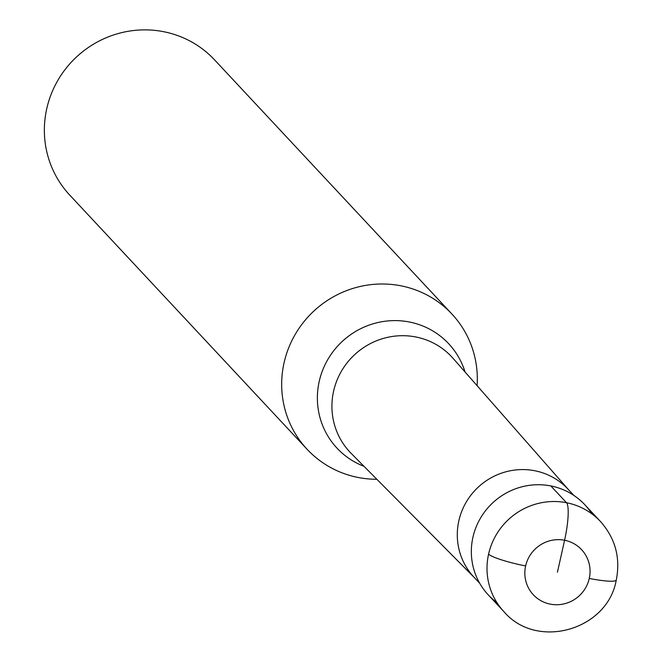 <?xml version="1.0" encoding="UTF-8"?>
<svg xmlns="http://www.w3.org/2000/svg" width="663" height="663" viewBox="0 0 663 663"><rect width="100%" height="100%" fill="white"/><g stroke="black" fill="none" stroke-linecap="round" stroke-linejoin="round"><path stroke-width="0.99" d="M496.894 602.568A66.051 64.253 -43 0 1 472.918 537.32A66.051 64.253 137 0 0 488.283 594.902L503.946 611.684A66.051 64.253 -43 0 1 488.59 554.102A66.051 64.253 -43 0 1 535.563 504.153A66.051 64.253 -43 0 1 600.496 521.524L584.824 504.742A66.051 64.253 137 0 0 519.891 487.371A66.051 64.253 137 0 0 472.918 537.32A66.051 64.253 -43 0 1 525.61 485.971A66.051 64.253 -43 0 1 591.885 513.858M376.849 479.274A99.069 96.375 -43 0 1 307.085 449.257A99.069 96.375 -43 0 1 284.046 362.885A99.069 96.375 -43 0 1 354.498 287.957A99.069 96.375 -43 0 1 451.901 314.013A99.069 96.375 -43 0 1 477.087 385.675M451.901 314.013L214.588 59.894A99.069 96.375 137 0 0 117.194 33.83A99.069 96.375 137 0 0 46.733 108.765A99.069 96.375 137 0 0 69.772 195.129L307.085 449.257M557.442 572.194L564.586 540.254A33.026 6.265 -78.9 0 0 566.5 502.72L550.829 485.938M589.266 578.443A33.026 32.122 -43 0 1 550.307 604.134A33.026 32.122 -43 0 1 525.626 565.945A33.026 32.122 -43 0 1 564.586 540.254A33.026 32.122 -43 0 1 589.266 578.443A33.026 4.401 12.6 0 0 616.25 580.117M525.626 565.945A33.026 4.401 -167.4 0 1 488.59 554.102M573.876 495.435L567.951 489.087A64.394 62.645 137 0 0 504.634 472.147A64.394 62.645 137 0 0 458.837 520.853A64.394 62.645 137 0 0 473.813 576.992L479.739 583.341M568.572 489.758L453.02 358.293A69.698 67.8 137 0 0 384.134 338.205A69.698 67.8 137 0 0 333.588 391.203A69.698 67.8 137 0 0 351.183 453.393L474.443 577.664M364.012 466.329A76.444 74.364 -43 0 1 319.201 381.474A76.444 74.364 -43 0 1 390.01 320.759A76.444 74.364 -43 0 1 465.053 371.976M503.946 611.684C536.831 650.386 607.606 630.173 616.267 580.05C620.643 557.906 615.388 538.389 600.496 521.524"/></g></svg>
